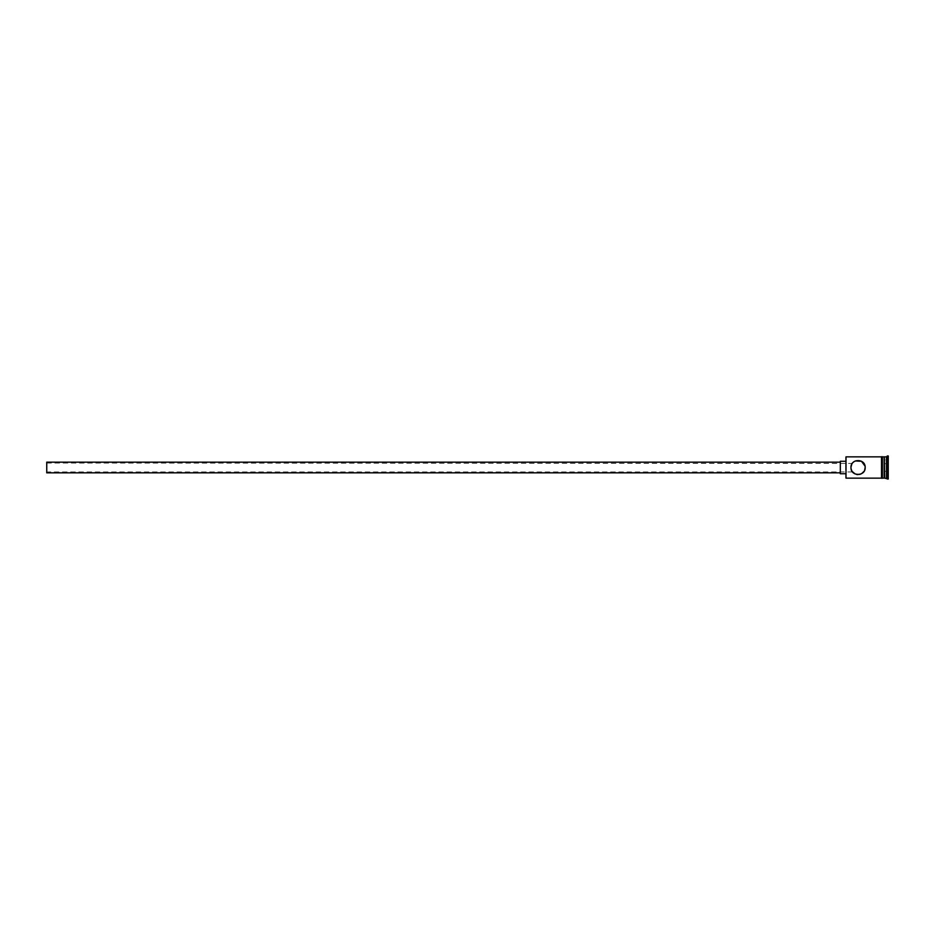 <?xml version="1.0" encoding="UTF-8"?>
<svg xmlns="http://www.w3.org/2000/svg" width="935" height="935" viewBox="0 0 935 935"><rect width="100%" height="100%" fill="white"/><g stroke="black" fill="none" stroke-linecap="round" stroke-linejoin="round"><path stroke-width="0.7" stroke-dasharray="4.67 3.51" d="M845.637 457.203L845.637 477.797M846 478.147L846 456.853M46.75 462.171L46.75 472.829M851.142 469.054L850.967 467.5C852.615 461.773 852.615 461.773 850.967 467.5L853.059 462.463M46.75 463.059L852.229 463.456M851.61 464.543L851.072 466.273M840.32 461.282L840.32 473.718M854.169 461.563L855.315 460.955M865.027 466.086L865.167 467.5M884.171 478.147L884.171 456.853M884.697 478.147L884.697 456.853M886.473 478.147L886.473 456.853M887.362 479.036L887.362 455.964M864.63 470.235L860.796 474.057M859.487 474.454L858.085 474.606M856.589 474.442L855.163 473.975M852.241 471.544L851.586 470.399M881.506 456.759L881.506 478.241M882.395 478.241L882.395 456.759M888.25 479.036L888.25 455.964M845.637 467.5L845.637 461.282L845.637 467.5M888.25 459.506L888.25 475.494L888.25 459.506L887.899 475.085L887.899 459.915L884.697 459.915L884.697 463.713L887.899 463.713L884.697 463.713L884.697 471.287L888.25 471.497L884.697 471.287L884.697 475.085L888.25 475.494M882.395 467.5L882.395 456.853L882.395 467.5M881.506 467.5L881.506 456.853L881.506 467.5M850.967 467.5C852.615 473.227 852.615 473.227 850.967 467.5M851.703 470.644L851.025 468.388M840.32 467.5L840.32 462.171L840.32 467.5M46.75 467.5L46.75 471.941L46.75 467.5M884.697 475.085L884.697 459.915M852.521 471.941L46.75 471.941"/><path stroke-width="1.4" d="M846 478.147L846 456.853L846 478.147L881.506 478.147M852.229 463.456L851.61 464.543M851.072 466.273L850.967 467.5C850.534 476.663 865.588 476.675 865.167 467.5C865.588 458.314 850.534 458.337 850.967 467.5M840.32 472.829L46.75 472.829L46.75 462.171L840.32 462.171M845.637 473.718L840.32 473.718L840.32 461.282L845.637 461.282M853.059 462.463L854.169 461.563M855.315 460.955L861.462 461.259L865.027 466.086M884.171 457.379L884.697 478.147L888.25 479.036L888.25 455.964L887.362 455.964L887.362 479.036M884.697 456.853L886.473 456.853L886.473 478.147M865.167 467.5L864.63 470.235M860.796 474.057L859.487 474.454M858.085 474.606L856.589 474.442M855.163 473.975L852.241 471.544M851.586 470.399L851.142 469.054M882.395 456.853L884.171 456.853L884.171 478.147L882.395 478.147M881.506 478.241L881.506 456.759L882.395 456.759L882.395 478.241L881.506 478.241M852.217 471.52L851.703 470.644M851.025 468.388L850.967 467.57M846 456.853L881.506 456.853M886.473 456.853L887.362 455.964"/></g></svg>
